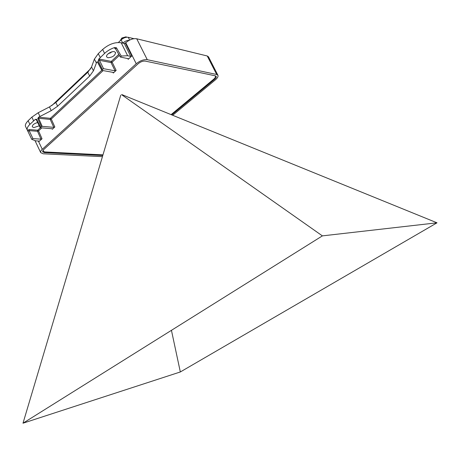<?xml version="1.0" encoding="UTF-8"?>
<svg xmlns="http://www.w3.org/2000/svg" width="460" height="460" viewBox="0 0 460 460"><rect width="100%" height="100%" fill="white"/><g stroke="black" fill="none" stroke-linecap="round" stroke-linejoin="round"><path stroke-width="0.69" d="M134.038 38.709L128.242 37.3C125.896 36.99 123.521 37.846 121.124 39.865L118.329 42.515M90.741 68.666L51.767 105.61M123.004 43.188L122.9 42.981C125.039 41.176 127.155 40.285 129.254 40.302M31.734 139.299L25.662 126.695C24.823 125.344 25.645 123.343 28.135 120.71L31.895 117.11L38.214 112.729L49.473 106.915L55.867 102.482L87.785 72.254L91.534 66.993L94.398 59.116L98.285 53.636L102.655 49.461C108.842 44.154 115.023 41.923 121.198 42.768L124.298 43.487L125.77 42.74C129.496 39.571 133.153 38.249 136.729 38.778L207.242 55.976L208.506 56.839L217.936 75.302L216.7 74.497L147.269 59.691C143.704 59.328 140.03 60.685 136.235 63.756L42.274 149.299C40.871 150.615 40.354 151.737 40.721 152.657L43.223 153.801L102.436 156.642M34.667 123.648L36.806 122.739M108.037 53.883L112.332 51.738M115.391 48.501L114.862 48.668L114.718 47.506L116.443 47.777L121.216 56.039L120.48 57.069L128.208 58.679L128.19 59.311L131.813 55.97L130.709 56.379L127.621 55.718L121.216 56.039M99.688 59.11L99.469 60.3L98.239 60.835L98.63 59.231L99.688 59.11L111.257 61.41L118.795 54.355M98.63 59.231L104.575 53.412C107.398 50.795 110.779 48.829 114.718 47.506M107.933 57.73C112.579 57.379 115.126 55.637 115.569 52.503L114.35 51.687C111.354 50.864 105.403 54.953 106.697 56.931L107.933 57.73M97.399 61.91L96.755 62.031L97.606 61.784L102.005 70.374L113.309 72.433L113.309 73.031L116.15 70.414L115.057 70.817L103.552 68.689L101.838 69.937M38.824 117.185L38.634 118.283L37.766 118.53L38.64 117.179L50.416 118.335L101.798 70.259M38.64 117.179L51.209 110.653L49.473 106.915M96.755 62.031L93.455 70.805L89.677 76.044L57.621 106.225L51.209 110.653M36.173 119.565L35.305 119.393L36.639 119.284L40.457 127.15L40.411 127.765L52.244 128.766L52.331 129.254L54.832 126.954L53.785 127.345L42.182 126.339L40.457 127.15M27.399 130.37L29.29 129.542L37.708 130.226L40.348 127.759M27.33 130.214C26.743 128.57 27.594 126.626 29.877 124.384L35.305 119.393M37.68 122.527C34.04 123.567 32.246 124.999 32.292 126.822L33.816 127.598L39.272 125.821M31.774 139.38L35.702 140.852L38.922 141.059L39.019 141.525L42.027 138.759L40.992 139.15L32.947 138.598L31.746 139.345M172.69 115.276L215.429 79.816C217.551 77.981 218.385 76.481 217.931 75.302M102.775 155.497L44.292 152.588L42.602 151.765L43.665 149.586L138.046 63.831C140.564 61.749 143.008 60.846 145.377 61.122L215.343 75.831L216.142 76.32C216.585 76.964 216.045 77.981 214.509 79.367L171.747 114.896M171.097 114.632L213.722 79.183C215.148 77.953 215.7 76.946 215.378 76.165L214.843 75.727M43.114 150.155L43.044 151.144L44.712 151.927L102.959 154.876M115.753 48.812L116.443 47.777M116.15 70.414L112.131 62.175L111.257 61.41L111.044 62.577L112.131 62.175L119.387 55.395M98.239 60.835L102.315 69.236M97.779 62.226L97.606 61.784M54.832 126.954L51.267 119.031L50.416 118.335L50.226 119.422L51.267 119.031L103.132 70.581M37.766 118.53L41.302 126.592M40.158 127.644L36.34 119.761L36.639 119.284M42.027 138.759L38.559 130.904L37.708 130.226L37.53 131.29L38.559 130.904L41.791 127.88M31.746 139.334L27.91 131.359L29.106 130.623L32.947 138.598M40.992 139.15L37.53 131.29L29.106 130.623L29.29 129.542M110.446 53.015L110.199 52.469M125.902 36.852L121.831 38.019L120.112 40.819M121.618 94.679L322.385 235.876L23 423.206L120.767 95.139M121.854 94.593L437 222.812L322.385 235.876M23 423.206L180.331 371.962L171.442 330.326M180.331 371.962L437 222.812M122.762 43.108L121.124 39.865M128.242 37.3L129.668 40.095M115.638 48.84L114.862 48.668M97.623 62.209L96.91 62.071M36.34 119.755L35.84 119.709M216.7 74.497L207.242 55.976M44.028 151.829L44.292 152.588M214.147 78.809L214.509 79.367M38.335 141.024L42.274 149.299M127.811 58.598L128.19 59.311M112.959 72.369L113.309 73.031M52.089 128.754L52.331 129.254M39.019 141.525L38.795 141.053M136.235 63.756L125.77 42.74M125.396 43.09L131.813 55.97M124.298 43.487L130.709 56.379M121.198 42.768L127.621 55.718M102.655 49.461L104.575 53.412M115.057 70.817L111.044 62.577L99.469 60.3L103.552 68.689M100.257 57.511L98.285 53.636M96.347 62.968L94.398 59.116M53.785 127.345L50.226 119.422L38.634 118.283L42.182 126.339M38.214 112.729L39.934 116.472M31.895 117.11L33.597 120.853M28.135 120.71L29.877 124.384M57.621 106.225L55.867 102.482M89.677 76.044L87.785 72.254M93.455 70.805L91.534 66.993M136.729 38.778L147.269 59.691M120.393 40.555C121.664 38.571 123.585 37.49 126.149 37.306M215.177 75.796L215.378 76.165M43.044 151.144L42.803 150.598M35.092 140.794L40.716 152.657M120.284 56.965L115.42 48.524M101.787 70.242L97.422 61.927M126.224 36.926L126.856 37.214"/></g></svg>
